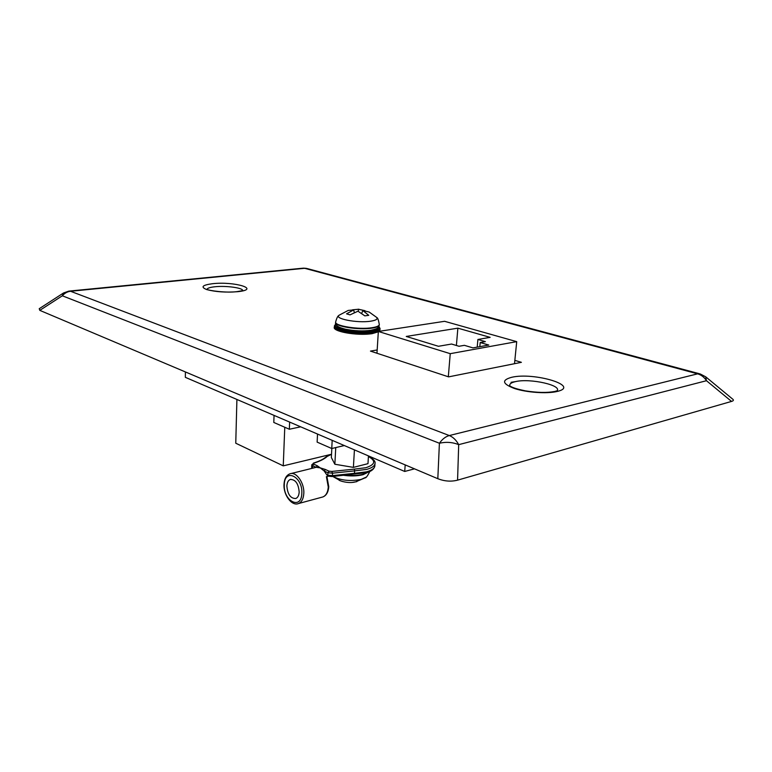 <?xml version="1.0" encoding="UTF-8"?>
<svg xmlns="http://www.w3.org/2000/svg" width="772" height="772" viewBox="0 0 772 772"><rect width="100%" height="100%" fill="white"/><g stroke="black" fill="none" stroke-linecap="round" stroke-linejoin="round"><path stroke-width="1.16" d="M331.516 454.322L325.803 457.092M299.179 492.063C298.455 483.648 295.502 479.441 290.32 479.46C288.236 480.319 287.087 482.49 286.866 485.964C287.589 494.36 290.552 498.538 295.763 498.509C297.809 497.651 298.938 495.499 299.179 492.063M374.854 465.786L374.835 466.056C374.468 468.479 371.67 470.409 366.439 471.837L354.464 473.323L354.609 470.881L332.539 473.178L332.404 475.629L354.464 473.323L354.107 474.114M326.662 474.674L327.81 475.214L328.245 476.179L326.662 474.674L324.24 471.045L320.245 467.88L325.359 469.482L324.24 471.045L327.936 472.753L327.81 475.214L332.404 475.629L331.555 476.488M328.312 476.208L326.402 476.642L328.274 487.045C327.868 492.304 326.054 495.614 322.85 496.956L321.982 497.187M317.273 465.767L320.245 467.88L316.163 467.301L317.273 465.767L313.664 464.097L313.789 463.161C319.608 461.357 323.95 459.224 326.826 456.773M325.359 469.482L329.065 471.19L331.815 471.441L354.406 469.115L354.609 470.881L366.584 469.415C371.824 467.986 374.623 466.076 374.989 463.663L375.009 463.422M414.506 468.836L404.711 471.46L185.348 377.334L185.415 371.94M405.194 464.898L404.711 471.46M330.59 454.467L283.256 465.854L284.772 427.254M283.256 465.854L235.759 443.215L236.907 399.452M378.348 331.458L450.24 353.673L516.719 341.649L444.595 321.306L378.348 331.458L376.968 353.248M516.719 341.649L514.509 363.708M450.24 353.673L448.32 376.775M406.255 336.447L438.467 346.29L451.543 344.032L459.012 346.271L464.377 345.325L472.985 347.892L488.801 345.055L480.194 342.546L485.366 341.639L477.897 339.468L490.143 337.354L457.864 328.158L406.255 336.447M456.397 345.489L457.864 328.158M477.202 347.139L477.897 339.468M479.817 346.667L480.194 342.546M300.665 426.82L289.346 429.251L273.799 422.458L274.06 415.394M289.346 429.251L289.635 422.081M344.322 445.55L331.757 448.522L332.182 440.339M331.757 448.522L317.138 442.124L317.524 434.047M342.652 481.545L339.236 480.367M356.838 481.641L352.611 482.375M331.825 448.503L331.352 457.535L334.855 464.242L353.393 467.378L367.974 463.663L368.456 455.905M335.752 447.577L334.855 464.242M354.425 449.883L353.393 467.378M364.838 315.864L368.736 315.323L362.84 310.537L369.18 312.042L376.466 317.273C378.155 318.981 376.263 320.283 370.801 321.171C357.185 323.41 332.597 318.46 339.516 315.005L348.22 310.431L353.634 309.919L346.56 313.828L350.025 314.86L357.967 311.203L364.838 315.864M364.944 310.672L358.507 309.263L352.563 309.804M358.353 311.377L358.507 309.263M361.73 313.326L362.84 310.537M354.329 312.477L353.634 309.919M706.062 377.103L732.618 399.076C733.931 400.041 733.564 400.822 731.528 401.411L706.476 380.712L458.693 444.653L457.574 480.155L731.528 401.411M457.574 480.155C451.099 481.805 444.508 481.323 437.82 478.698L439.403 443.244C446.091 441.709 452.517 442.182 458.693 444.653C456.223 440.108 453.096 437.077 449.314 435.553L697.627 373.841L304.641 268.299L70.551 291.266L449.314 435.553C445.647 436.537 442.346 439.104 439.403 443.244L62.329 295.792L39.806 310.363L437.82 478.698M39.806 310.363L39.237 308.703L63.092 293.254M377.17 349.967L370.454 351.096L448.6 376.871L521.399 362.329L514.837 360.37M63.516 292.974L62.329 295.792C64.607 293.148 67.347 291.642 70.551 291.266L68.843 291.112L63.516 292.974M705.704 376.813L706.476 380.712C704.238 377.18 701.285 374.893 697.627 373.841L700.214 373.957L705.704 376.813M326.903 476.507L328.766 486.698C328.332 492.131 326.353 495.556 322.85 496.956L298.474 503.566C291.768 506.384 283.324 494.92 284.009 484.353C284.376 478.727 286.354 475.214 289.963 473.805C296.178 471.181 304.554 482.982 303.801 493.52C303.425 498.866 301.649 502.215 298.474 503.566L297.625 503.798M284.299 484.691C283.141 501.086 301.389 510.524 301.823 493.376C302.933 476.459 284.443 467.697 284.299 484.691M354.406 469.115L365.754 467.736C375.337 464.619 376.225 460.894 368.418 456.532M316.163 467.301L312.544 465.632L312.689 468.179M313.664 464.097L312.544 465.632L311.782 464.812L313.789 463.161M312.013 468.343L311.666 467.234L312.438 468.237M331.815 471.441L332.539 473.178L327.936 472.753L329.065 471.19M380.085 328.476L380.075 328.621C379.785 330.049 377.315 331.14 372.635 331.892C358.855 334.276 332.857 330.069 334.45 325.813L335.83 323.864M335.907 324.066C330.001 328.206 357.272 333.456 372.114 330.889C378.039 329.895 380.278 328.447 378.82 326.537M371.95 333.639C359.897 335.723 337.094 332.568 335.415 328.66M334.44 325.996L334.392 326.894C332.8 331.169 358.787 335.395 372.567 332.993C377.238 332.24 379.718 331.14 380.007 329.702L380.017 329.538M368.562 471.914L363.158 474.297C357.311 475.726 350.671 475.909 343.241 474.867M369.228 471.644L363.13 474.683C356.78 476.208 349.677 476.314 341.803 475.021M366.024 477.183L361.113 479.431C350.208 481.487 340.751 480.464 332.761 476.382M338.869 315.526C337.808 315.854 336.746 317.987 335.656 321.924C334.151 325.929 359.009 329.924 372.191 327.685C376.668 326.981 379.042 325.958 379.313 324.607L379.322 324.452M335.646 322.098L335.637 322.339C334.131 326.353 358.98 330.348 372.172 328.11C376.649 327.396 379.023 326.373 379.293 325.012L379.303 324.867M511.054 382.304L515.696 381.58M556.757 391.134C563.348 385.479 529.988 378 515.426 381.638C510.794 382.69 508.989 384.234 509.993 386.27M556.911 391.52C546.914 393.913 526.658 392.494 514.596 388.548C502.36 383.896 501.346 380.162 511.546 377.325C533.992 371.863 581.403 386.096 556.911 391.52M242.707 290.59C243.112 287.84 225.723 285.495 214.751 286.779C209.945 287.309 207.379 288.178 207.041 289.355M237.834 291.671C225.964 292.607 215.581 291.912 206.703 289.577C200.392 287.02 202.303 285.071 212.435 283.72C234.408 281.162 261.312 289.239 237.834 291.671M69.461 291.054L302.711 268.212L307.352 268.608L699.432 373.745M368.437 456.358C373.503 458.993 375.694 461.424 374.989 463.663L374.835 466.056C373.909 469.444 370.936 471.673 365.909 472.744L331.921 476.546L328.245 476.179M331.526 454.158L325.948 456.966M290.32 479.46L290.89 479.315M290.861 473.583L315.478 467.494M311.666 467.234L311.772 464.86M325.823 457.082C323.178 459.34 319.029 461.347 313.384 463.123M378.319 331.835L372.162 333.649C356.317 336.081 331.719 331.265 334.382 327.067M378.927 326.344L380.075 328.621L379.013 331.352M369.856 471.374C367.578 475.938 365.986 478.1 365.079 477.858L355.496 481.931M332.664 476.392L340.713 480.946M340.886 481.004C345.924 482.558 350.469 482.934 354.502 482.124M376.775 317.582C377.672 317.63 378.521 319.975 379.313 324.607L379.293 325.012C378.087 327.975 378.714 328.505 370.811 330.291C363.149 331.342 354.734 330.995 345.557 329.239C338.126 327.415 334.816 325.166 335.627 322.503M358.044 309.215L359.086 309.282M509.877 385.981C510.678 386.193 511.778 388.075 525.404 390.864C537.312 392.707 546.943 392.929 554.286 391.52M206.713 289.249C207.842 290.552 226.9 293.138 236.965 291.623M306.494 268.376L303.425 268.145M242.813 290.6L237.284 291.584M556.892 390.873L555.068 391.346"/></g></svg>
